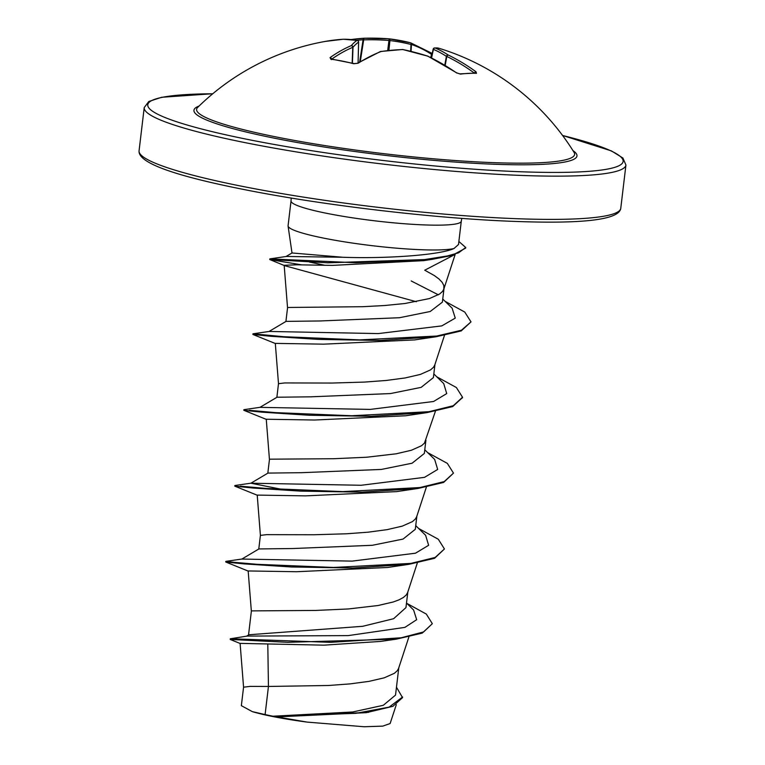 <?xml version="1.0" encoding="UTF-8"?>
<svg xmlns="http://www.w3.org/2000/svg" width="765" height="765" viewBox="0 0 765 765"><rect width="100%" height="100%" fill="white"/><g stroke="black" fill="none" stroke-linecap="round" stroke-linejoin="round"><path stroke-width="1.15" d="M357.857 40.698A1.616 1.358 100.3 0 0 356.92 40.402A242.036 128.912 -93.4 0 0 343.15 39.264A242.553 195.983 -101.1 0 0 325.23 41.425A242.562 242.562 0 0 0 197.628 107.463L197.628 107.463A190.342 21.841 -173.2 0 0 277.102 137.136A190.342 21.841 -173.2 0 0 479.282 162.017A190.342 21.841 -173.2 0 0 574.056 152.35A242.562 242.562 0 0 0 439.139 48.329A242.036 46.349 103.2 0 0 435.189 48.013A1.616 1.329 113.1 0 0 433.411 49.362L433.162 49.218A1.616 1.587 82.7 0 1 435.189 48.013A242.036 133.751 98.4 0 1 448.271 55.051A242.553 200.841 96 0 1 476.031 71.805L476.509 73.335A242.553 114.626 126.7 0 0 468.668 73.373A242.553 114.626 126.7 0 0 460.492 74.109A1.616 1.291 -97.4 0 0 459.66 73.88L456.638 72.809A1.616 0.736 -55.3 0 1 456.801 73.067M460.492 74.109L456.313 72.752A242.553 195.983 -101.1 0 0 427.453 56.055A242.036 232.082 -127.6 0 0 402.935 49.572A242.036 197.886 115.2 0 0 381.008 51.542A242.553 132.661 107.2 0 0 358.183 63.218L353.717 63.734A242.553 173.359 -125.2 0 0 342.242 61.085A242.553 173.359 -125.2 0 0 330.863 59.182L330.05 57.614A1.616 1.195 54.7 0 1 331.599 59.087M430.685 57.509L431.565 54.382A240.927 136.591 95.3 0 0 411.455 44.475L411.006 44.466A240.42 201.367 97.7 0 0 389.911 40.574L388.706 40.459A240.42 235.343 -90.3 0 0 363.662 39.866L363.939 38.25A242.036 236.921 89.7 0 1 389.184 38.843A242.036 202.725 -82.3 0 1 410.413 42.764A242.553 137.509 -84.7 0 1 410.872 42.926M285.89 256.591L292.01 252.966L342.825 257.26C385.13 258.819 439.378 255.233 453.999 248.52A85.728 9.84 -173.2 0 1 324.331 238.259A85.728 9.84 -173.2 0 1 288.08 226.048A85.728 9.84 -173.2 0 1 288.08 225.742L291.035 200.927A85.728 9.84 6.8 0 0 327.296 213.445A85.728 9.84 6.8 0 0 414.926 224.461A85.728 9.84 6.8 0 0 461.285 221.228L461.783 218.369M454.324 254.822L424.738 270.208L434.396 275.591L439.005 279.015L442.17 282.333L443.843 285.527L443.824 289.122L455.127 254.582M406.875 603.394L426.315 614.075L432.33 623.695L422.223 633.114L396.375 639.138L380.645 641.414L323.853 645.163L240.095 643.375L243.566 687.19L250.098 686.387L268.448 686.454L265.101 714.567A76.538 8.788 6.8 0 0 272.56 716.136A76.538 8.788 6.8 0 0 272.933 716.212L352.675 711.986L383.303 705.292L395.534 695.089L398.775 667.845M267.798 644.14L268.448 686.454L328.529 685.488L349.93 683.9L368.998 681.366L384.221 677.828L394.405 673.286L397.341 670.666L398.594 668.4L408.893 636.968M246.407 636.279L248.941 634.759L362.677 626.306L393.602 618.713L405.957 607.611L407.822 591.995M248.529 635.007L251.36 611.225L251.924 610.891L315.553 610.441L348.467 608.95L378.044 605.517L393.267 601.979L399.053 599.827L403.451 597.427L406.387 594.807L407.64 592.55L417.327 562.954M415.739 525.641L425.608 535.27L428.63 545.292L415.481 553.2L352.12 561.118L241.864 559.062L258.914 548.935L292.536 548.543L372.326 545.292L403.069 539.067L415.299 529.313L416.868 516.136M257.662 495.395L234.798 486.158L252.852 488.013L300.416 491.12L362.141 492.153L418.025 488.453L396.614 491.618L305.541 495.873L257.212 495.089L260.406 535.395L266.631 534.649L313.889 534.754L346.622 533.779L368.022 532.191L387.09 529.657L402.314 526.119L412.498 521.577L415.433 518.947L416.686 516.691L426.373 487.104M283.031 489.581L250.91 483.212L267.96 473.086L301.582 472.684L381.372 469.433L412.134 463.198L424.336 453.454L425.914 440.277M267.827 473.162L269.452 459.516L270.016 459.182L333.636 458.723L366.55 457.241L396.136 453.808L411.36 450.26L421.544 445.718L424.479 443.098L435.419 411.245M433.822 373.932L443.7 383.552L446.722 393.583L433.583 401.482L370.212 409.409L259.957 407.353L277.007 397.226L310.628 396.825L390.437 393.573L421.152 387.358L433.392 377.604L434.96 364.427M275.754 343.686L252.88 334.448L270.934 336.304L318.498 339.411L380.224 340.444L436.107 336.743L414.707 339.909L323.633 344.164L275.304 343.38L278.498 383.686L284.723 382.94L331.981 383.045L364.714 382.07L386.115 380.473L405.173 377.948L420.406 374.41L430.58 369.868L433.516 367.238L434.778 364.982L444.465 335.386M269.003 331.494L286.053 321.377L319.674 320.975L399.464 317.724L430.207 311.498L442.38 302.156L444.006 288.568M285.919 321.453L287.544 307.807L288.099 307.473L362.715 306.698L384.642 305.522L405.077 303.485L429.452 298.551L439.626 294.009L442.562 291.389L443.824 289.122M438.345 294.821L411.207 280.965M396.471 687.209L402.533 697.623L392.914 706.315L366.311 712.674L276.959 716.901L307.071 722.093L364.13 726.75L382.749 726.128L390.121 723.547L396.299 704.699M265.101 714.567L252.297 711.622L241.358 705.674L243.566 687.161M406.502 603.04L413.597 610.001L416.676 619.688L404.905 627.377L348.18 635.61L247.076 636.088L230.275 638.794L230.332 639.511L240.401 643.585M432.33 623.695L423.647 631.909L401.223 637.781L330.623 642.342L230.408 638.746M402.61 696.991L389.108 707.128L355.763 713.343L272.933 716.212M396.375 639.138L287.716 642.313L230.198 639.425M368.596 712.32L277.609 716.872L273.105 716.222M276.959 716.901L277.609 716.872M301.812 264.891L269.739 259.536L327.917 262.806L432.225 259.325L423.734 260.645L332.373 265.398L297.107 264.795L284.169 265.273L287.544 307.836M269.768 259.555L284.848 265.742L416.313 301.716M266.708 419.545L243.844 410.298L261.898 412.163L309.462 415.271L371.188 416.294L427.071 412.603L405.66 415.768L314.616 420.023L266.258 419.239L269.452 459.545M231.336 562.036L225.828 561.376L225.742 562.007L243.796 563.872L291.36 566.98L353.086 568.003L408.979 564.312L387.568 567.477L296.495 571.732L248.166 570.948L251.36 611.254M461.285 221.228L458.512 244.504L453.999 248.52M250.91 483.212L361.176 485.268L424.537 477.341L437.676 469.442L434.654 459.411L424.776 449.782M252.88 334.439L252.957 333.808L269.165 331.455L378.235 333.588L441.797 325.89L455.261 318.106L452.125 308.171L442.753 299.067M324.982 265.321L309.366 262.041M269.739 259.536L269.854 258.886L286.359 256.457L342.825 257.26M242.036 559.014L225.818 561.376L233.975 562.304L257.27 564.321L333.664 567.458L410.92 563.403L435.161 557.446L444.436 548.974L438.297 539.239L418.656 528.491M240.382 486.177L266.316 488.462L342.71 491.608L419.956 487.554L444.207 481.596L453.482 473.124L447.343 463.38L427.702 452.631M249.428 410.327L275.362 412.612L351.757 415.749L429.002 411.694L453.253 405.737L462.529 397.264L456.389 387.53L436.748 376.782M252.957 333.808L283.997 336.724L359.617 339.889L436.758 336.036L461.438 330.231L471.001 321.883L464.776 312.072L445.048 301.305M269.854 258.886L355.773 262.739L421.4 260.09L447.305 255.979L458.627 252.794L465.713 247.497L459.163 241.721A84.81 9.735 -173.2 0 0 458.857 241.597L459.163 241.721M408.979 564.312L434.568 558.297L444.436 548.974M418.025 488.453L443.604 482.447L453.482 473.124M427.071 412.603L452.651 406.588L462.481 397.58M436.107 336.743L461.199 330.929L471.001 321.883M432.225 259.325L451.991 255.472L465.636 248.128L465.713 247.497M252.297 711.622A76.137 8.74 6.8 0 0 307.071 722.093M444.771 65.168L446.397 56.352A1.616 1.31 123.3 0 1 448.271 55.051A1.616 0.87 115.9 0 0 446.827 56.457L446.397 56.352A240.42 132.861 -81.6 0 0 433.411 49.362L431.565 57.939M439.139 48.329L434.539 47.956A1.616 1.616 0 0 0 433.162 49.218L431.317 57.815M360.315 61.487L363.662 39.866L363.088 39.77A1.616 0.899 -93.6 0 1 363.891 38.25A1.616 0.899 -93.6 0 1 363.93 38.25L363.968 38.25A1.616 1.616 0 0 0 363.891 38.25L351.049 39.55M358.575 41.999L358.575 42.094A240.42 50.844 93.1 0 0 353 47.277L352.751 47.315A240.927 136.591 95.3 0 0 331.771 59.115M476.031 71.805A1.616 0.813 126.2 0 0 474.434 73.058M476.509 73.335A1.616 1.358 -87.7 0 0 475.849 73.096L475.859 73.096M456.313 72.752A1.616 0.736 -55.3 0 1 456.638 72.809L427.74 56.084A1.616 0.822 -64.8 0 1 427.951 56.294M431.565 54.382A1.616 1.272 -56.8 0 0 431.125 52.909L432.273 53.368M403.107 49.61L403.031 49.524A1.616 1.616 0 0 0 402.658 49.495A1.616 0.861 -91.7 0 1 402.935 49.572L427.453 56.055A1.616 0.822 -64.8 0 1 427.74 56.084A1.616 1.616 0 0 0 427.549 56.008L427.587 56.046M411.063 51.351L411.455 44.475A1.616 1.32 -71.2 0 0 410.556 42.792M410.623 51.236L411.006 44.466A1.616 0.88 -75.9 0 0 410.518 42.783A1.616 0.88 -75.9 0 0 410.413 42.764M388.916 50.413L389.911 40.574A1.616 0.88 -83.2 0 0 389.232 38.852A1.616 0.88 -83.2 0 0 389.184 38.843L363.939 38.25M380.559 51.504A1.616 0.813 -98.5 0 1 380.674 51.465A1.616 1.616 0 0 0 380.329 51.561A1.616 1.243 -111.4 0 1 381.008 51.542A1.616 0.813 -98.5 0 0 380.674 51.465L402.658 49.495A1.616 0.861 -91.7 0 0 402.38 49.591M387.683 50.547L389.165 38.843A1.616 1.616 0 0 1 389.232 38.852L410.518 42.783A1.616 1.616 0 0 1 410.652 42.821L431.125 52.909M358.183 63.218A1.616 1.138 -122.2 0 0 357.379 63.294L354.214 63.61L330.958 58.962L331.369 59.622M353.717 63.734A1.616 0.861 -75.3 0 1 354.214 63.61M330.05 57.614A242.553 137.509 -84.7 0 1 351.307 45.623A1.616 1.272 67.1 0 1 352.751 47.315L352.168 63.084M343.236 39.254A1.616 0.947 86.4 0 0 343.208 39.254A1.616 0.947 86.4 0 0 343.15 39.264A1.616 1.367 89.1 0 1 343.284 39.245A1.616 1.616 0 0 0 343.208 39.254L325.23 41.425M343.428 39.254A1.616 1.367 89.1 0 0 343.284 39.245L357.284 40.411A1.616 1.616 0 0 1 358.613 42.046L358.087 62.854L358.575 42.094A1.616 1.559 55.3 0 0 356.92 40.402A242.036 51.188 -86.9 0 0 351.307 45.623A1.616 1.52 40.6 0 1 353 47.277L352.416 63.151M351.106 39.56A242.553 200.841 96 0 1 363.815 38.26M572.966 150.609A192.876 22.137 -173.2 0 1 490.834 164.112A192.876 22.137 -173.2 0 1 275.505 138.417A192.876 22.137 -173.2 0 1 199.101 106.029M562.6 135.501A239.33 27.463 -173.2 0 1 563.155 172.374A239.33 27.463 -173.2 0 1 249.027 139.699A239.33 27.463 -173.2 0 1 212.727 93.779M620.778 208.252C619.487 219.45 585.349 223.877 518.364 221.534C438.909 219.019 322.945 205.45 242.859 189.299C172.431 175.29 137.824 162.467 139.067 150.81A242.562 27.836 6.8 0 0 241.654 186.22A242.562 27.836 6.8 0 0 489.619 217.394A242.562 27.836 6.8 0 0 620.778 208.252L625.933 165.011A242.562 27.836 -173.2 0 1 494.783 174.152A242.562 27.836 -173.2 0 1 246.808 142.979A242.562 27.836 -173.2 0 1 144.222 107.569L148.831 101.477L161.692 97.27L212.775 93.732M431.345 57.834L433.191 49.256M359.665 61.879L363.088 39.77A240.927 199.502 -84 0 0 356.653 40.306M474.348 73.058A240.927 199.502 -84 0 0 446.827 56.457L445.182 65.408M475.849 73.096L459.66 73.88M292.01 252.976L288.08 226.048M258.78 549.021L260.406 535.366M276.873 397.312L278.498 383.657M139.067 150.81L144.222 107.569M251.083 483.164L234.874 485.517L234.788 486.158M260.119 407.305L243.911 409.667L243.834 410.298M248.615 571.254L225.752 562.007M462.452 397.905L462.529 397.264M291.035 200.927L291.226 198.039M562.552 135.443L611.378 150.887L622.882 158.001L625.933 165.011M380.329 51.561L357.379 63.294"/></g></svg>
